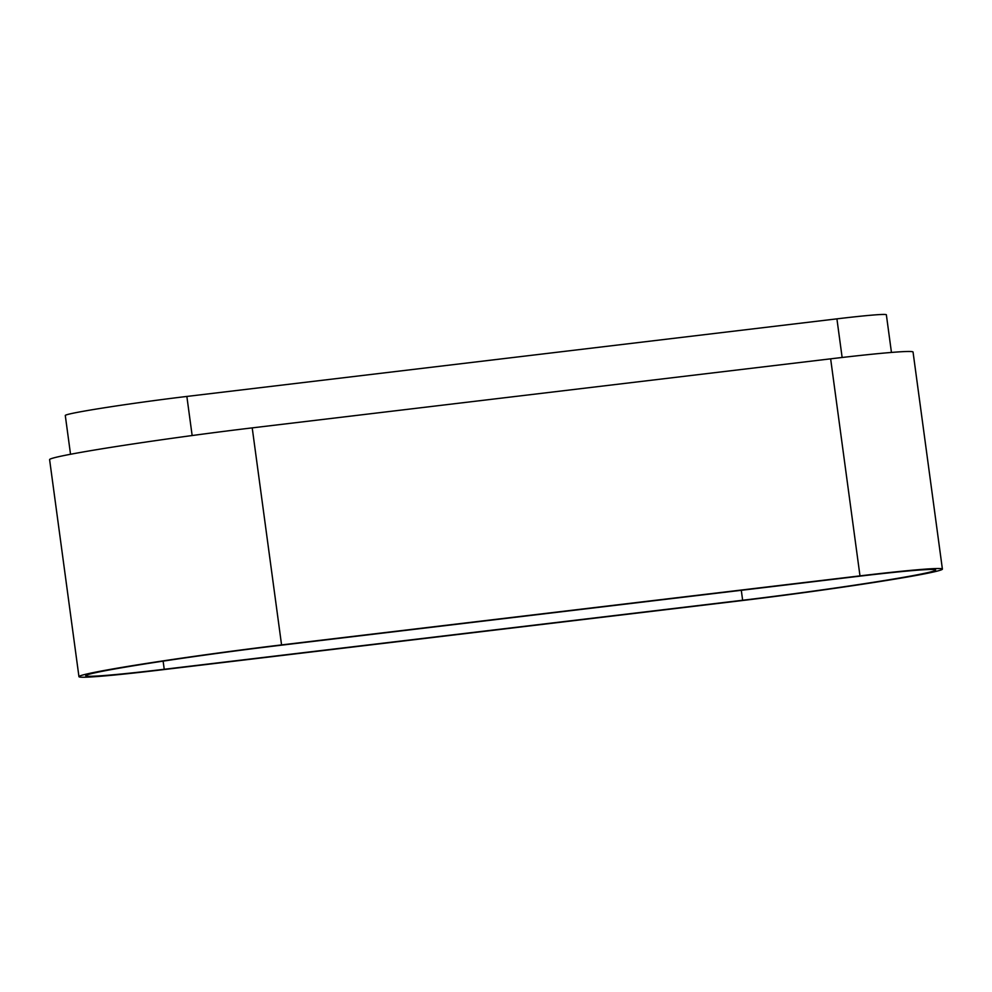 <?xml version="1.0" encoding="UTF-8"?>
<svg xmlns="http://www.w3.org/2000/svg" width="992" height="992" viewBox="0 0 992 992"><rect width="100%" height="100%" fill="white"/><g stroke="black" fill="none" stroke-linecap="round" stroke-linejoin="round"><path stroke-width="1.49" d="M859.99 575.881L281.567 644.912A143.815 4.774 172.3 0 0 78.951 676.668A143.815 4.774 172.3 0 0 161.361 669.873L739.784 600.842A143.815 4.774 172.3 0 0 942.4 569.086A143.815 4.774 172.3 0 0 859.99 575.881L830.639 358.831L252.216 427.874A143.815 4.774 172.3 0 0 49.6 459.618L78.951 676.668M942.4 569.086L913.049 352.048A143.815 4.774 172.3 0 0 830.639 358.831M70.531 454.262L65.286 415.487A86.292 2.864 -7.7 0 1 186.856 396.44L836.913 318.854A86.292 2.864 -7.7 0 1 886.364 314.786L891.448 352.433M857.125 576.476L278.702 645.507A136.958 4.538 172.3 0 0 85.734 675.75A136.958 4.538 172.3 0 0 164.226 669.278L742.648 600.247A136.958 4.538 172.3 0 0 935.617 570.003A136.958 4.538 172.3 0 0 857.125 576.476M252.216 427.874L281.567 644.912M186.856 396.44L192.15 435.538M836.913 318.854L842.134 357.48M742.648 600.247L741.297 590.302M164.226 669.278L163.122 661.143"/></g></svg>
